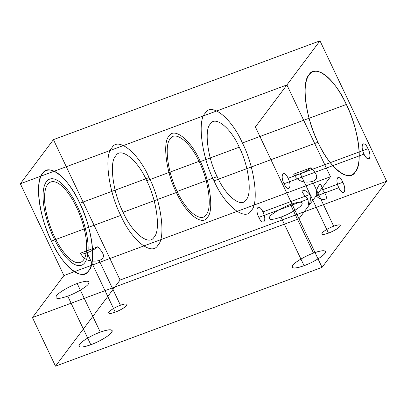 <?xml version="1.0" encoding="UTF-8"?>
<svg xmlns="http://www.w3.org/2000/svg" width="407" height="407" viewBox="0 0 407 407"><rect width="100%" height="100%" fill="white"/><g stroke="black" fill="none" stroke-linecap="round" stroke-linejoin="round"><path stroke-width="0.61" d="M53.434 139.642L120.096 280.036L386.65 181.227L322.059 267.358L386.65 181.227L319.988 40.832L53.434 139.642L20.35 183.761L63.94 275.554L32.428 317.572L298.982 218.757L322.059 267.358L55.505 366.168L120.096 280.036L55.505 366.168L32.428 317.572M290.445 204.482C282.743 207.132 271.347 213.858 269.724 216.712C267.892 220.136 271.647 220.258 280.993 217.084C288.695 214.433 300.086 207.707 301.714 204.853C303.546 201.429 299.791 201.307 290.445 204.482L313.522 253.078C322.863 249.903 326.623 250.03 324.786 253.454C323.163 256.303 311.772 263.034 304.07 265.685C294.724 268.859 290.969 268.732 292.801 265.308C294.424 262.459 305.82 255.728 313.522 253.078M120.731 215.395C131.517 240.283 152.004 256.613 157.987 245.085C166.036 237.902 161.141 200.778 149.089 177.579C138.309 152.691 117.821 136.36 111.839 147.889C103.79 155.072 108.684 192.196 120.731 215.395L51.43 241.086C62.215 265.974 82.702 282.305 88.685 270.777C96.729 263.594 91.84 226.47 79.787 203.271C69.002 178.383 48.514 162.052 42.532 173.58C34.488 180.764 39.377 217.887 51.43 241.086M90.827 344.734C81.481 347.909 77.727 347.782 79.558 344.358C81.181 341.509 92.577 334.778 100.28 332.127C109.62 328.953 113.38 329.08 111.543 332.504C109.921 335.353 98.53 342.084 90.827 344.734L67.75 296.133C75.453 293.483 86.844 286.757 88.472 283.903C90.303 280.479 86.549 280.357 77.203 283.531L100.28 332.127M280.993 217.084L304.07 265.685M328.485 233.119C323.346 234.87 321.281 234.798 322.288 232.916C324.415 230.616 328.215 228.378 333.684 226.19C338.828 224.445 340.893 224.511 339.881 226.394C337.754 228.693 333.959 230.937 328.485 233.119L300.285 173.723C295.818 175.28 293.64 175.412 293.757 174.11C297.064 180.856 303.301 183.323 312.464 181.502L333.684 226.19M120.441 305.24C125.585 303.495 127.65 303.561 126.638 305.443C124.511 307.743 120.716 309.986 115.242 312.169C110.104 313.919 108.038 313.848 109.045 311.966C111.177 309.666 114.972 307.427 120.441 305.24L99.222 260.551C90.074 262.383 83.842 259.915 80.515 253.159L97.797 246.754C95.294 248.936 91.712 250.946 87.042 252.772C82.575 254.329 80.398 254.456 80.515 253.159M316.336 196.047C316.071 191.244 317.119 187.485 319.475 184.763C320.502 183.44 321.525 185.119 322.537 189.804C325.707 193.925 326.907 196.922 326.134 198.784C323.239 200.351 319.968 199.435 316.336 196.047L338.792 187.724C334.381 178.821 338.7 173.056 342.887 182.26C347.298 191.163 342.979 196.922 338.792 187.724M258.827 217.363C254.416 208.465 258.735 202.701 262.922 211.905C267.333 220.808 263.014 226.567 258.827 217.363L307.936 199.16L308.689 205.25C310.287 203.078 310.699 199.486 309.925 194.48C306.517 190.68 303.887 189.596 302.035 191.229C302.513 192.887 304.477 195.533 307.936 199.16M239.235 147.197C248.606 165.242 252.411 194.114 246.154 199.7C241.499 208.669 225.564 195.965 217.18 176.607C207.804 158.567 203.999 129.691 210.256 124.104C214.911 115.14 230.845 127.839 239.235 147.197L199.252 162.022C208.623 180.062 212.429 208.939 206.171 214.525C201.516 223.489 185.582 210.79 177.193 191.432C167.821 173.387 164.016 144.51 170.274 138.929C174.929 129.96 190.863 142.664 199.252 162.022M242.384 142.994C254.436 166.193 259.33 203.322 251.282 210.5C245.299 222.029 224.812 205.698 214.026 180.81C201.974 157.611 197.085 120.487 205.128 113.304C211.111 101.781 231.603 118.106 242.384 142.994L346.342 104.462C358.389 127.661 363.283 164.784 355.24 171.963C349.252 183.491 328.764 167.165 317.984 142.272C305.932 119.073 301.038 81.949 309.086 74.771C315.069 63.243 335.556 79.569 346.342 104.462M368.096 148.647C372.502 157.55 368.182 163.314 363.995 154.111C359.584 145.207 363.909 139.448 368.096 148.647L288.125 178.291C292.536 187.195 288.217 192.954 284.03 183.755L363.995 154.111M330.489 176.745L298.982 218.757L330.489 176.745L286.904 84.946L330.489 176.745L63.94 275.554M146.729 180.733C137.744 159.992 120.67 146.383 115.685 155.988C108.974 161.976 113.054 192.913 123.097 212.245C132.082 232.987 149.155 246.591 154.141 236.986C160.846 231.003 156.771 200.066 146.729 180.733L200.041 160.969C191.051 140.227 173.977 126.623 168.991 136.228C162.286 142.211 166.366 173.148 176.409 192.48C185.394 213.222 202.467 226.831 207.453 217.221C214.158 211.238 210.078 180.301 200.041 160.969M217.18 176.607L177.193 191.432M214.026 180.81L317.984 142.272M20.35 183.761L286.904 84.946L319.988 40.832M312.464 181.502C320.411 178.215 315.506 172.817 311.04 167.704C308.537 169.887 304.95 171.896 300.285 173.723M284.03 183.755C279.619 174.852 283.944 169.088 288.125 178.291M87.042 252.772L115.242 312.169M322.537 189.804L342.887 182.26M149.089 177.579L79.787 203.271M97.797 246.754C102.228 251.836 107.189 257.265 99.222 260.551M293.757 174.11L311.04 167.704M77.203 283.531C69.5 286.182 58.104 292.908 56.481 295.762C54.65 299.186 58.405 299.308 67.75 296.133M262.922 211.905L309.925 194.48M176.409 192.48L123.097 212.245M386.65 181.227L120.096 280.036M322.059 267.358L55.505 366.168M109.463 334.605A18.366 3.963 -25.4 0 1 80.632 347.064A18.366 3.963 -25.4 0 1 96.561 333.623A18.366 3.963 -25.4 0 1 109.463 334.605M322.705 255.555A18.366 3.963 -25.4 0 1 293.874 268.015A18.366 3.963 -25.4 0 1 309.803 254.573A18.366 3.963 -25.4 0 1 322.705 255.555M338.736 227.549A10.099 2.177 -25.4 0 1 322.878 234.407A10.099 2.177 -25.4 0 1 331.639 227.009A10.099 2.177 -25.4 0 1 338.736 227.549M125.493 306.598A10.099 2.177 -25.4 0 1 109.636 313.456A10.099 2.177 -25.4 0 1 118.396 306.059A10.099 2.177 -25.4 0 1 125.493 306.598M298.982 218.757L255.398 126.964L286.904 84.946M363.11 151.938A7.957 2.951 69.7 0 1 365.272 144.592A7.957 2.951 69.7 0 1 369.754 157.606A7.957 2.951 69.7 0 1 363.11 151.938M337.907 185.551A7.957 2.951 69.7 0 1 340.064 178.205A7.957 2.951 69.7 0 1 344.546 191.219A7.957 2.951 69.7 0 1 337.907 185.551M311.854 127.238A55.098 20.426 69.7 0 1 326.796 76.394A55.098 20.426 69.7 0 1 357.834 166.468A55.098 20.426 69.7 0 1 311.854 127.238M70.904 197.064A42.852 15.888 -110.3 0 0 45.304 207.153A42.852 15.888 -110.3 0 0 80.617 262.317A42.852 15.888 -110.3 0 0 70.904 197.064M72.421 189.891A55.098 20.426 -110.3 0 0 39.499 202.864A55.098 20.426 -110.3 0 0 84.905 273.784A55.098 20.426 -110.3 0 0 72.421 189.891M71.286 195.268A45.915 17.023 -110.3 0 0 43.854 206.084A45.915 17.023 -110.3 0 0 81.69 265.181A45.915 17.023 -110.3 0 0 71.286 195.268"/></g></svg>
